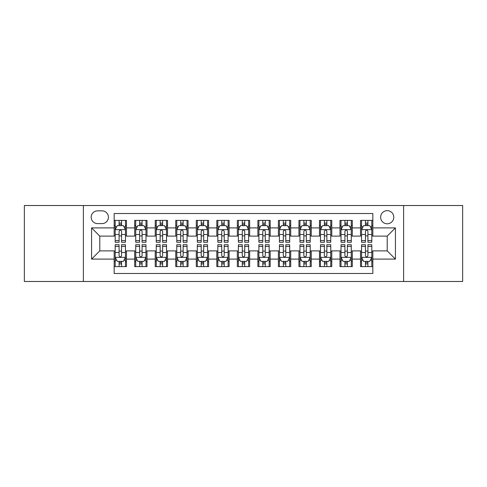 <?xml version="1.0" encoding="UTF-8"?>
<svg xmlns="http://www.w3.org/2000/svg" width="487" height="487" viewBox="0 0 487 487"><rect width="100%" height="100%" fill="white"/><g stroke="black" fill="none" stroke-linecap="round" stroke-linejoin="round"><path stroke-width="0.73" d="M387.208 210.652A6.568 6.568 0 0 0 380.633 217.22A6.568 6.568 0 0 0 387.208 223.795A6.568 6.568 0 0 0 393.776 217.22A6.568 6.568 0 0 0 387.208 210.652M403.626 281.48L462.65 281.48L462.65 205.52L403.626 205.52L403.626 281.48L83.374 281.48L83.374 205.52L24.35 205.52L24.35 281.48L83.374 281.48M372.835 220.404L360.514 220.404L360.514 227.898L352.308 227.898L352.308 236.11L360.514 236.11L360.514 227.898M352.308 227.898L352.308 220.404L339.987 220.404L339.987 227.898L331.775 227.898L331.775 236.11L339.987 236.11L339.987 227.898M331.775 227.898L331.775 220.404L319.46 220.404L319.46 227.898L311.248 227.898L311.248 236.11L319.46 236.11L319.46 227.898M311.248 227.898L311.248 220.404L298.927 220.404L298.927 227.898L290.715 227.898L290.715 236.11L298.927 236.11L298.927 227.898M290.715 227.898L290.715 220.404L278.4 220.404L278.4 227.898L270.188 227.898L270.188 236.11L278.4 236.11L278.4 227.898M270.188 227.898L270.188 220.404L257.873 220.404L257.873 227.898L249.661 227.898L249.661 236.11L257.873 236.11L257.873 227.898M249.661 227.898L249.661 220.404L237.339 220.404L237.339 227.898L229.127 227.898L229.127 236.11L237.339 236.11L237.339 227.898M229.127 227.898L229.127 220.404L216.812 220.404L216.812 227.898L208.6 227.898L208.6 236.11L216.812 236.11L216.812 227.898M208.6 227.898L208.6 220.404L196.285 220.404L196.285 227.898L188.073 227.898L188.073 236.11L196.285 236.11L196.285 227.898M188.073 227.898L188.073 220.404L175.752 220.404L175.752 227.898L167.54 227.898L167.54 236.11L175.752 236.11L175.752 227.898M167.54 227.898L167.54 220.404L155.225 220.404L155.225 227.898L147.013 227.898L147.013 236.11L155.225 236.11L155.225 227.898M147.013 227.898L147.013 220.404L134.692 220.404L134.692 236.11L126.486 236.11L126.486 220.404L114.165 220.404M114.165 266.596L126.486 266.596L126.486 250.89L134.692 250.89L134.692 266.596L147.013 266.596L147.013 250.89L155.225 250.89L155.225 259.102L147.013 259.102M155.225 259.102L155.225 266.596L167.54 266.596L167.54 250.89L175.752 250.89L175.752 259.102L167.54 259.102M175.752 259.102L175.752 266.596L188.073 266.596L188.073 250.89L196.285 250.89L196.285 259.102L188.073 259.102M196.285 259.102L196.285 266.596L208.6 266.596L208.6 250.89L216.812 250.89L216.812 259.102L208.6 259.102M216.812 259.102L216.812 266.596L229.127 266.596L229.127 250.89L237.339 250.89L237.339 259.102L229.127 259.102M237.339 259.102L237.339 266.596L249.661 266.596L249.661 250.89L257.873 250.89L257.873 259.102L249.661 259.102M257.873 259.102L257.873 266.596L270.188 266.596L270.188 250.89L278.4 250.89L278.4 259.102L270.188 259.102M278.4 259.102L278.4 266.596L290.715 266.596L290.715 250.89L298.927 250.89L298.927 259.102L290.715 259.102M298.927 259.102L298.927 266.596L311.248 266.596L311.248 250.89L319.46 250.89L319.46 259.102L311.248 259.102M319.46 259.102L319.46 266.596L331.775 266.596L331.775 250.89L339.987 250.89L339.987 259.102L331.775 259.102M339.987 259.102L339.987 266.596L352.308 266.596L352.308 250.89L360.514 250.89L360.514 259.102L352.308 259.102M97.534 223.588L102.051 223.588A6.361 6.361 0 0 0 108.418 217.22A6.361 6.361 0 0 0 102.051 210.859L97.534 210.859A6.361 6.361 0 0 0 91.172 217.22A6.361 6.361 0 0 0 97.534 223.588M403.626 205.52L83.374 205.52M372.835 227.898L372.835 213.525L114.165 213.525L114.165 236.11L99.792 236.11L99.792 250.89L114.165 250.89L114.165 273.475L372.835 273.475L372.835 250.89L387.208 250.89L387.208 236.11L372.835 236.11L372.835 227.898L395.42 227.898L395.42 259.102L372.835 259.102M114.165 259.102L91.58 259.102L91.58 227.898L114.165 227.898M360.514 259.102L360.514 266.596L372.835 266.596M114.165 225.536L115.194 225.536M119.09 225.536L121.555 225.536M125.457 225.536L126.486 225.536M114.165 235.903L115.194 235.903M119.09 235.903L121.555 235.903M125.457 235.903L126.486 235.903M114.165 251.097L115.194 251.097M119.09 251.097L121.555 251.097M125.457 251.097L126.486 251.097M114.165 261.464L115.194 261.464M119.09 261.464L121.555 261.464M125.457 261.464L126.486 261.464M134.692 235.903L135.721 235.903M139.623 235.903L142.088 235.903M145.984 235.903L147.013 235.903M134.692 225.536L135.721 225.536M139.623 225.536L142.088 225.536M145.984 225.536L147.013 225.536M134.692 251.097L135.721 251.097M139.623 251.097L142.088 251.097M145.984 251.097L147.013 251.097M134.692 261.464L135.721 261.464M139.623 261.464L142.088 261.464M145.984 261.464L147.013 261.464M155.225 251.097L156.248 251.097M160.15 251.097L162.615 251.097M166.517 251.097L167.54 251.097M155.225 261.464L156.248 261.464M160.15 261.464L162.615 261.464M166.517 261.464L167.54 261.464M155.225 225.536L156.248 225.536M160.15 225.536L162.615 225.536M166.517 225.536L167.54 225.536M155.225 235.903L156.248 235.903M160.15 235.903L162.615 235.903M166.517 235.903L167.54 235.903M175.752 251.097L176.781 251.097M180.683 251.097L183.142 251.097M187.045 251.097L188.073 251.097M175.752 261.464L176.781 261.464M180.683 261.464L183.142 261.464M187.045 261.464L188.073 261.464M175.752 225.536L176.781 225.536M180.683 225.536L183.142 225.536M187.045 225.536L188.073 225.536M175.752 235.903L176.781 235.903M180.683 235.903L183.142 235.903M187.045 235.903L188.073 235.903M196.285 251.097L197.308 251.097M201.21 251.097L203.676 251.097M207.572 251.097L208.6 251.097M196.285 261.464L197.308 261.464M201.21 261.464L203.676 261.464M207.572 261.464L208.6 261.464M196.285 225.536L197.308 225.536M201.21 225.536L203.676 225.536M207.572 225.536L208.6 225.536M196.285 235.903L197.308 235.903M201.21 235.903L203.676 235.903M207.572 235.903L208.6 235.903M216.812 251.097L217.841 251.097M221.737 251.097L224.203 251.097M228.105 251.097L229.127 251.097M216.812 261.464L217.841 261.464M221.737 261.464L224.203 261.464M228.105 261.464L229.127 261.464M216.812 225.536L217.841 225.536M221.737 225.536L224.203 225.536M228.105 225.536L229.127 225.536M216.812 235.903L217.841 235.903M221.737 235.903L224.203 235.903M228.105 235.903L229.127 235.903M237.339 251.097L238.368 251.097M242.27 251.097L244.73 251.097M248.632 251.097L249.661 251.097M237.339 261.464L238.368 261.464M242.27 261.464L244.73 261.464M248.632 261.464L249.661 261.464M237.339 225.536L238.368 225.536M242.27 225.536L244.73 225.536M248.632 225.536L249.661 225.536M237.339 235.903L238.368 235.903M242.27 235.903L244.73 235.903M248.632 235.903L249.661 235.903M257.873 251.097L258.895 251.097M262.797 251.097L265.263 251.097M269.159 251.097L270.188 251.097M257.873 261.464L258.895 261.464M262.797 261.464L265.263 261.464M269.159 261.464L270.188 261.464M257.873 225.536L258.895 225.536M262.797 225.536L265.263 225.536M269.159 225.536L270.188 225.536M257.873 235.903L258.895 235.903M262.797 235.903L265.263 235.903M269.159 235.903L270.188 235.903M278.4 251.097L279.428 251.097M283.324 251.097L285.79 251.097M289.692 251.097L290.715 251.097M278.4 261.464L279.428 261.464M283.324 261.464L285.79 261.464M289.692 261.464L290.715 261.464M278.4 225.536L279.428 225.536M283.324 225.536L285.79 225.536M289.692 225.536L290.715 225.536M278.4 235.903L279.428 235.903M283.324 235.903L285.79 235.903M289.692 235.903L290.715 235.903M298.927 251.097L299.955 251.097M303.858 251.097L306.317 251.097M310.219 251.097L311.248 251.097M298.927 261.464L299.955 261.464M303.858 261.464L306.317 261.464M310.219 261.464L311.248 261.464M298.927 225.536L299.955 225.536M303.858 225.536L306.317 225.536M310.219 225.536L311.248 225.536M298.927 235.903L299.955 235.903M303.858 235.903L306.317 235.903M310.219 235.903L311.248 235.903M319.46 251.097L320.483 251.097M324.385 251.097L326.85 251.097M330.752 251.097L331.775 251.097M319.46 261.464L320.483 261.464M324.385 261.464L326.85 261.464M330.752 261.464L331.775 261.464M319.46 225.536L320.483 225.536M324.385 225.536L326.85 225.536M330.752 225.536L331.775 225.536M319.46 235.903L320.483 235.903M324.385 235.903L326.85 235.903M330.752 235.903L331.775 235.903M339.987 251.097L341.016 251.097M344.912 251.097L347.377 251.097M351.279 251.097L352.308 251.097M339.987 261.464L341.016 261.464M344.912 261.464L347.377 261.464M351.279 261.464L352.308 261.464M339.987 225.536L341.016 225.536M344.912 225.536L347.377 225.536M351.279 225.536L352.308 225.536M339.987 235.903L341.016 235.903M344.912 235.903L347.377 235.903M351.279 235.903L352.308 235.903M360.514 251.097L361.543 251.097M365.445 251.097L367.91 251.097M371.806 251.097L372.835 251.097M360.514 261.464L361.543 261.464M365.445 261.464L367.91 261.464M371.806 261.464L372.835 261.464M360.514 225.536L361.543 225.536M365.445 225.536L367.91 225.536M371.806 225.536L372.835 225.536M360.514 235.903L361.543 235.903M365.445 235.903L367.91 235.903M371.806 235.903L372.835 235.903M99.792 236.11L91.58 227.898M99.792 250.89L91.58 259.102M395.42 227.898L387.208 236.11M395.42 259.102L387.208 250.89M121.555 223.07L119.09 223.07M125.457 240.596L121.555 240.596L121.555 242.27L125.457 242.27L125.457 229.748L123.406 225.639L117.245 225.639L115.194 229.748L115.194 242.27L119.09 242.27L119.09 240.596L115.194 240.596M115.194 229.748L115.194 220.404M125.457 229.748L125.457 220.404M119.09 225.639L119.09 220.404M121.555 220.404L121.555 225.639M121.555 240.596L121.555 231.282C120.733 229.706 119.918 229.706 119.09 231.282L119.09 240.596M119.09 263.93L121.555 263.93M115.194 246.404L119.09 246.404L119.09 244.73L115.194 244.73L115.194 257.252L117.245 261.361L123.406 261.361L125.457 257.252L125.457 244.73L121.555 244.73L121.555 246.404L125.457 246.404M125.457 257.252L125.457 266.596M115.194 257.252L115.194 266.596M121.555 261.361L121.555 266.596M119.09 266.596L119.09 261.361M119.09 246.404L119.09 255.718C119.912 257.294 120.733 257.294 121.555 255.718L121.555 246.404M142.088 223.07L139.623 223.07M145.984 240.596L142.088 240.596L142.088 242.27L145.984 242.27L145.984 229.748L143.933 225.639L137.772 225.639L135.721 229.748L135.721 242.27L139.623 242.27L139.623 240.596L135.721 240.596M135.721 229.748L135.721 220.404M145.984 229.748L145.984 220.404M139.623 225.639L139.623 220.404M142.088 220.404L142.088 225.639M142.088 240.596L142.088 231.282C141.267 229.706 140.445 229.706 139.623 231.282L139.623 240.596M162.615 223.07L160.15 223.07M166.517 240.596L162.615 240.596L162.615 242.27L166.517 242.27L166.517 229.748L164.46 225.639L158.305 225.639L156.248 229.748L156.248 242.27L160.15 242.27L160.15 240.596L156.248 240.596M156.248 229.748L156.248 220.404M166.517 229.748L166.517 220.404M160.15 225.639L160.15 220.404M162.615 220.404L162.615 225.639M162.615 240.596L162.615 231.282C161.794 229.706 160.972 229.706 160.15 231.282L160.15 240.596M183.142 223.07L180.683 223.07M187.045 240.596L183.142 240.596L183.142 242.27L187.045 242.27L187.045 229.748L184.993 225.639L178.832 225.639L176.781 229.748L176.781 242.27L180.683 242.27L180.683 240.596L176.781 240.596M176.781 229.748L176.781 220.404M187.045 229.748L187.045 220.404M180.683 225.639L180.683 220.404M183.142 220.404L183.142 225.639M183.142 240.596L183.142 231.282C182.327 229.706 181.505 229.706 180.683 231.282L180.683 240.596M203.676 223.07L201.21 223.07M207.572 240.596L203.676 240.596L203.676 242.27L207.572 242.27L207.572 229.748L205.52 225.639L199.36 225.639L197.308 229.748L197.308 242.27L201.21 242.27L201.21 240.596L197.308 240.596M197.308 229.748L197.308 220.404M207.572 229.748L207.572 220.404M201.21 225.639L201.21 220.404M203.676 220.404L203.676 225.639M203.676 240.596L203.676 231.282C202.854 229.706 202.032 229.706 201.21 231.282L201.21 240.596M139.623 263.93L142.088 263.93M135.721 246.404L139.623 246.404L139.623 244.73L135.721 244.73L135.721 257.252L137.772 261.361L143.933 261.361L145.984 257.252L145.984 244.73L142.088 244.73L142.088 246.404L145.984 246.404M145.984 257.252L145.984 266.596M135.721 257.252L135.721 266.596M142.088 261.361L142.088 266.596M139.623 266.596L139.623 261.361M139.623 246.404L139.623 255.718C140.445 257.294 141.26 257.294 142.088 255.718L142.088 246.404M160.15 263.93L162.615 263.93M156.248 246.404L160.15 246.404L160.15 244.73L156.248 244.73L156.248 257.252L158.305 261.361L164.46 261.361L166.517 257.252L166.517 244.73L162.615 244.73L162.615 246.404L166.517 246.404M166.517 257.252L166.517 266.596M156.248 257.252L156.248 266.596M162.615 261.361L162.615 266.596M160.15 266.596L160.15 261.361M160.15 246.404L160.15 255.718C160.972 257.294 161.794 257.294 162.615 255.718L162.615 246.404M180.683 263.93L183.142 263.93M176.781 246.404L180.683 246.404L180.683 244.73L176.781 244.73L176.781 257.252L178.832 261.361L184.993 261.361L187.045 257.252L187.045 244.73L183.142 244.73L183.142 246.404L187.045 246.404M187.045 257.252L187.045 266.596M176.781 257.252L176.781 266.596M183.142 261.361L183.142 266.596M180.683 266.596L180.683 261.361M180.683 246.404L180.683 255.718C181.499 257.294 182.321 257.294 183.142 255.718L183.142 246.404M201.21 263.93L203.676 263.93M197.308 246.404L201.21 246.404L201.21 244.73L197.308 244.73L197.308 257.252L199.36 261.361L205.52 261.361L207.572 257.252L207.572 244.73L203.676 244.73L203.676 246.404L207.572 246.404M207.572 257.252L207.572 266.596M197.308 257.252L197.308 266.596M203.676 261.361L203.676 266.596M201.21 266.596L201.21 261.361M201.21 246.404L201.21 255.718C202.032 257.294 202.854 257.294 203.676 255.718L203.676 246.404M224.203 223.07L221.737 223.07M228.105 240.596L224.203 240.596L224.203 242.27L228.105 242.27L228.105 229.748L226.047 225.639L219.893 225.639L217.841 229.748L217.841 242.27L221.737 242.27L221.737 240.596L217.841 240.596M217.841 229.748L217.841 220.404M228.105 229.748L228.105 220.404M221.737 225.639L221.737 220.404M224.203 220.404L224.203 225.639M224.203 240.596L224.203 231.282C223.381 229.706 222.559 229.706 221.737 231.282L221.737 240.596M221.737 263.93L224.203 263.93M217.841 246.404L221.737 246.404L221.737 244.73L217.841 244.73L217.841 257.252L219.893 261.361L226.047 261.361L228.105 257.252L228.105 244.73L224.203 244.73L224.203 246.404L228.105 246.404M228.105 257.252L228.105 266.596M217.841 257.252L217.841 266.596M224.203 261.361L224.203 266.596M221.737 266.596L221.737 261.361M221.737 246.404L221.737 255.718C222.559 257.294 223.381 257.294 224.203 255.718L224.203 246.404M244.73 223.07L242.27 223.07M248.632 240.596L244.73 240.596L244.73 242.27L248.632 242.27L248.632 229.748L246.58 225.639L240.42 225.639L238.368 229.748L238.368 242.27L242.27 242.27L242.27 240.596L238.368 240.596M238.368 229.748L238.368 220.404M248.632 229.748L248.632 220.404M242.27 225.639L242.27 220.404M244.73 220.404L244.73 225.639M244.73 240.596L244.73 231.282C243.914 229.706 243.092 229.706 242.27 231.282L242.27 240.596M242.27 263.93L244.73 263.93M238.368 246.404L242.27 246.404L242.27 244.73L238.368 244.73L238.368 257.252L240.42 261.361L246.58 261.361L248.632 257.252L248.632 244.73L244.73 244.73L244.73 246.404L248.632 246.404M248.632 257.252L248.632 266.596M238.368 257.252L238.368 266.596M244.73 261.361L244.73 266.596M242.27 266.596L242.27 261.361M242.27 246.404L242.27 255.718C243.086 257.294 243.908 257.294 244.73 255.718L244.73 246.404M265.263 223.07L262.797 223.07M269.159 240.596L265.263 240.596L265.263 242.27L269.159 242.27L269.159 229.748L267.107 225.639L260.953 225.639L258.895 229.748L258.895 242.27L262.797 242.27L262.797 240.596L258.895 240.596M258.895 229.748L258.895 220.404M269.159 229.748L269.159 220.404M262.797 225.639L262.797 220.404M265.263 220.404L265.263 225.639M265.263 240.596L265.263 231.282C264.441 229.706 263.619 229.706 262.797 231.282L262.797 240.596M262.797 263.93L265.263 263.93M258.895 246.404L262.797 246.404L262.797 244.73L258.895 244.73L258.895 257.252L260.953 261.361L267.107 261.361L269.159 257.252L269.159 244.73L265.263 244.73L265.263 246.404L269.159 246.404M269.159 257.252L269.159 266.596M258.895 257.252L258.895 266.596M265.263 261.361L265.263 266.596M262.797 266.596L262.797 261.361M262.797 246.404L262.797 255.718C263.619 257.294 264.441 257.294 265.263 255.718L265.263 246.404M285.79 223.07L283.324 223.07M289.692 240.596L285.79 240.596L285.79 242.27L289.692 242.27L289.692 229.748L287.64 225.639L281.48 225.639L279.428 229.748L279.428 242.27L283.324 242.27L283.324 240.596L279.428 240.596M279.428 229.748L279.428 220.404M289.692 229.748L289.692 220.404M283.324 225.639L283.324 220.404M285.79 220.404L285.79 225.639M285.79 240.596L285.79 231.282C284.968 229.706 284.146 229.706 283.324 231.282L283.324 240.596M283.324 263.93L285.79 263.93M279.428 246.404L283.324 246.404L283.324 244.73L279.428 244.73L279.428 257.252L281.48 261.361L287.64 261.361L289.692 257.252L289.692 244.73L285.79 244.73L285.79 246.404L289.692 246.404M289.692 257.252L289.692 266.596M279.428 257.252L279.428 266.596M285.79 261.361L285.79 266.596M283.324 266.596L283.324 261.361M283.324 246.404L283.324 255.718C284.146 257.294 284.968 257.294 285.79 255.718L285.79 246.404M306.317 223.07L303.858 223.07M310.219 240.596L306.317 240.596L306.317 242.27L310.219 242.27L310.219 229.748L308.168 225.639L302.007 225.639L299.955 229.748L299.955 242.27L303.858 242.27L303.858 240.596L299.955 240.596M299.955 229.748L299.955 220.404M310.219 229.748L310.219 220.404M303.858 225.639L303.858 220.404M306.317 220.404L306.317 225.639M306.317 240.596L306.317 231.282C305.501 229.706 304.679 229.706 303.858 231.282L303.858 240.596M303.858 263.93L306.317 263.93M299.955 246.404L303.858 246.404L303.858 244.73L299.955 244.73L299.955 257.252L302.007 261.361L308.168 261.361L310.219 257.252L310.219 244.73L306.317 244.73L306.317 246.404L310.219 246.404M310.219 257.252L310.219 266.596M299.955 257.252L299.955 266.596M306.317 261.361L306.317 266.596M303.858 266.596L303.858 261.361M303.858 246.404L303.858 255.718C304.673 257.294 305.495 257.294 306.317 255.718L306.317 246.404M326.85 223.07L324.385 223.07M330.752 240.596L326.85 240.596L326.85 242.27L330.752 242.27L330.752 229.748L328.695 225.639L322.54 225.639L320.483 229.748L320.483 242.27L324.385 242.27L324.385 240.596L320.483 240.596M320.483 229.748L320.483 220.404M330.752 229.748L330.752 220.404M324.385 225.639L324.385 220.404M326.85 220.404L326.85 225.639M326.85 240.596L326.85 231.282C326.028 229.706 325.206 229.706 324.385 231.282L324.385 240.596M324.385 263.93L326.85 263.93M320.483 246.404L324.385 246.404L324.385 244.73L320.483 244.73L320.483 257.252L322.54 261.361L328.695 261.361L330.752 257.252L330.752 244.73L326.85 244.73L326.85 246.404L330.752 246.404M330.752 257.252L330.752 266.596M320.483 257.252L320.483 266.596M326.85 261.361L326.85 266.596M324.385 266.596L324.385 261.361M324.385 246.404L324.385 255.718C325.206 257.294 326.028 257.294 326.85 255.718L326.85 246.404M347.377 223.07L344.912 223.07M351.279 240.596L347.377 240.596L347.377 242.27L351.279 242.27L351.279 229.748L349.228 225.639L343.067 225.639L341.016 229.748L341.016 242.27L344.912 242.27L344.912 240.596L341.016 240.596M341.016 229.748L341.016 220.404M351.279 229.748L351.279 220.404M344.912 225.639L344.912 220.404M347.377 220.404L347.377 225.639M347.377 240.596L347.377 231.282C346.555 229.706 345.74 229.706 344.912 231.282L344.912 240.596M344.912 263.93L347.377 263.93M341.016 246.404L344.912 246.404L344.912 244.73L341.016 244.73L341.016 257.252L343.067 261.361L349.228 261.361L351.279 257.252L351.279 244.73L347.377 244.73L347.377 246.404L351.279 246.404M351.279 257.252L351.279 266.596M341.016 257.252L341.016 266.596M347.377 261.361L347.377 266.596M344.912 266.596L344.912 261.361M344.912 246.404L344.912 255.718C345.733 257.294 346.555 257.294 347.377 255.718L347.377 246.404M367.91 223.07L365.445 223.07M371.806 240.596L367.91 240.596L367.91 242.27L371.806 242.27L371.806 229.748L369.755 225.639L363.594 225.639L361.543 229.748L361.543 242.27L365.445 242.27L365.445 240.596L361.543 240.596M361.543 229.748L361.543 220.404M371.806 229.748L371.806 220.404M365.445 225.639L365.445 220.404M367.91 220.404L367.91 225.639M367.91 240.596L367.91 231.282C367.088 229.706 366.267 229.706 365.445 231.282L365.445 240.596M365.445 263.93L367.91 263.93M361.543 246.404L365.445 246.404L365.445 244.73L361.543 244.73L361.543 257.252L363.594 261.361L369.755 261.361L371.806 257.252L371.806 244.73L367.91 244.73L367.91 246.404L371.806 246.404M371.806 257.252L371.806 266.596M361.543 257.252L361.543 266.596M367.91 261.361L367.91 266.596M365.445 266.596L365.445 261.361M365.445 246.404L365.445 255.718C366.267 257.294 367.082 257.294 367.91 255.718L367.91 246.404M134.692 259.102L126.486 259.102M134.692 227.898L126.486 227.898M125.403 229.645L115.242 229.645M115.194 226.772L116.679 226.772M123.966 226.772L125.457 226.772M119.09 234.503L115.194 234.503M125.457 234.503L121.555 234.503M121.555 224.379L119.09 224.379M115.242 257.355L125.403 257.355M125.457 260.228L123.966 260.228M116.679 260.228L115.194 260.228M121.555 252.497L125.457 252.497M115.194 252.497L119.09 252.497M119.09 262.621L121.555 262.621M145.936 229.645L135.776 229.645M135.721 226.772L137.212 226.772M144.499 226.772L145.984 226.772M139.623 234.503L135.721 234.503M145.984 234.503L142.088 234.503M142.088 224.379L139.623 224.379M166.463 229.645L156.303 229.645M156.248 226.772L157.739 226.772M165.026 226.772L166.517 226.772M160.15 234.503L156.248 234.503M166.517 234.503L162.615 234.503M162.615 224.379L160.15 224.379M186.996 229.645L176.83 229.645M176.781 226.772L178.266 226.772M185.559 226.772L187.045 226.772M180.683 234.503L176.781 234.503M187.045 234.503L183.142 234.503M183.142 224.379L180.683 224.379M207.523 229.645L197.363 229.645M197.308 226.772L198.799 226.772M206.086 226.772L207.572 226.772M201.21 234.503L197.308 234.503M207.572 234.503L203.676 234.503M203.676 224.379L201.21 224.379M135.776 257.355L145.936 257.355M145.984 260.228L144.499 260.228M137.212 260.228L135.721 260.228M142.088 252.497L145.984 252.497M135.721 252.497L139.623 252.497M139.623 262.621L142.088 262.621M156.303 257.355L166.463 257.355M166.517 260.228L165.026 260.228M157.739 260.228L156.248 260.228M162.615 252.497L166.517 252.497M156.248 252.497L160.15 252.497M160.15 262.621L162.615 262.621M176.83 257.355L186.996 257.355M187.045 260.228L185.559 260.228M178.266 260.228L176.781 260.228M183.142 252.497L187.045 252.497M176.781 252.497L180.683 252.497M180.683 262.621L183.142 262.621M197.363 257.355L207.523 257.355M207.572 260.228L206.086 260.228M198.799 260.228L197.308 260.228M203.676 252.497L207.572 252.497M197.308 252.497L201.21 252.497M201.21 262.621L203.676 262.621M228.05 229.645L217.89 229.645M217.841 226.772L219.327 226.772M226.613 226.772L228.105 226.772M221.737 234.503L217.841 234.503M228.105 234.503L224.203 234.503M224.203 224.379L221.737 224.379M217.89 257.355L228.05 257.355M228.105 260.228L226.613 260.228M219.327 260.228L217.841 260.228M224.203 252.497L228.105 252.497M217.841 252.497L221.737 252.497M221.737 262.621L224.203 262.621M248.583 229.645L238.417 229.645M238.368 226.772L239.854 226.772M247.146 226.772L248.632 226.772M242.27 234.503L238.368 234.503M248.632 234.503L244.73 234.503M244.73 224.379L242.27 224.379M238.417 257.355L248.583 257.355M248.632 260.228L247.146 260.228M239.854 260.228L238.368 260.228M244.73 252.497L248.632 252.497M238.368 252.497L242.27 252.497M242.27 262.621L244.73 262.621M269.11 229.645L258.95 229.645M258.895 226.772L260.387 226.772M267.673 226.772L269.159 226.772M262.797 234.503L258.895 234.503M269.159 234.503L265.263 234.503M265.263 224.379L262.797 224.379M258.95 257.355L269.11 257.355M269.159 260.228L267.673 260.228M260.387 260.228L258.895 260.228M265.263 252.497L269.159 252.497M258.895 252.497L262.797 252.497M262.797 262.621L265.263 262.621M289.637 229.645L279.477 229.645M279.428 226.772L280.914 226.772M288.201 226.772L289.692 226.772M283.324 234.503L279.428 234.503M289.692 234.503L285.79 234.503M285.79 224.379L283.324 224.379M279.477 257.355L289.637 257.355M289.692 260.228L288.201 260.228M280.914 260.228L279.428 260.228M285.79 252.497L289.692 252.497M279.428 252.497L283.324 252.497M283.324 262.621L285.79 262.621M310.17 229.645L300.004 229.645M299.955 226.772L301.441 226.772M308.734 226.772L310.219 226.772M303.858 234.503L299.955 234.503M310.219 234.503L306.317 234.503M306.317 224.379L303.858 224.379M300.004 257.355L310.17 257.355M310.219 260.228L308.734 260.228M301.441 260.228L299.955 260.228M306.317 252.497L310.219 252.497M299.955 252.497L303.858 252.497M303.858 262.621L306.317 262.621M330.697 229.645L320.537 229.645M320.483 226.772L321.974 226.772M329.261 226.772L330.752 226.772M324.385 234.503L320.483 234.503M330.752 234.503L326.85 234.503M326.85 224.379L324.385 224.379M320.537 257.355L330.697 257.355M330.752 260.228L329.261 260.228M321.974 260.228L320.483 260.228M326.85 252.497L330.752 252.497M320.483 252.497L324.385 252.497M324.385 262.621L326.85 262.621M351.224 229.645L341.064 229.645M341.016 226.772L342.501 226.772M349.788 226.772L351.279 226.772M344.912 234.503L341.016 234.503M351.279 234.503L347.377 234.503M347.377 224.379L344.912 224.379M341.064 257.355L351.224 257.355M351.279 260.228L349.788 260.228M342.501 260.228L341.016 260.228M347.377 252.497L351.279 252.497M341.016 252.497L344.912 252.497M344.912 262.621L347.377 262.621M371.758 229.645L361.598 229.645M361.543 226.772L363.034 226.772M370.321 226.772L371.806 226.772M365.445 234.503L361.543 234.503M371.806 234.503L367.91 234.503M367.91 224.379L365.445 224.379M361.598 257.355L371.758 257.355M371.806 260.228L370.321 260.228M363.034 260.228L361.543 260.228M367.91 252.497L371.806 252.497M361.543 252.497L365.445 252.497M365.445 262.621L367.91 262.621"/></g></svg>
